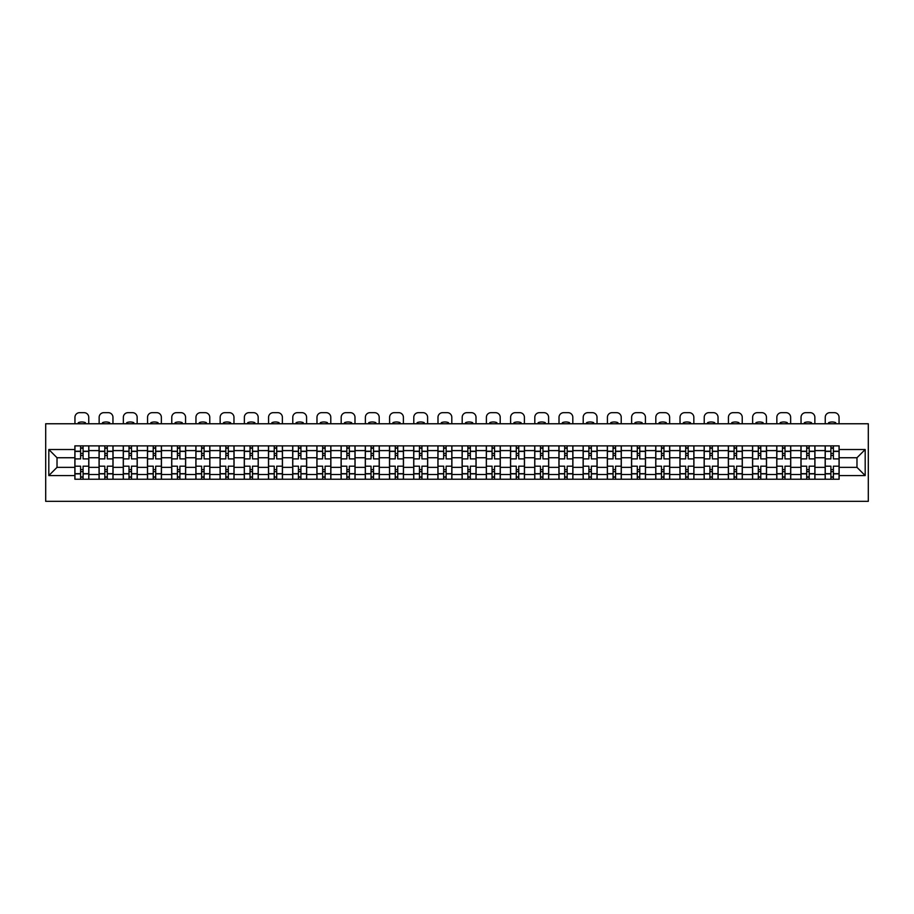 <?xml version="1.0" encoding="UTF-8"?>
<svg xmlns="http://www.w3.org/2000/svg" width="914" height="914" viewBox="0 0 914 914"><rect width="100%" height="100%" fill="white"/><g stroke="black" fill="none" stroke-linecap="round" stroke-linejoin="round"><path stroke-width="1.37" d="M45.7 501.329L868.3 501.329L868.3 423.765L45.7 423.765L45.7 501.329M99.066 479.222L99.066 450.602L88.829 450.602L88.829 479.222M88.829 450.602L88.829 445.872M99.066 450.602L99.066 445.872M113.039 445.872L113.039 479.222M123.276 479.222L123.276 445.872M137.237 445.872L137.237 479.222M147.474 479.222L147.474 445.872M161.447 445.872L161.447 479.222M171.683 479.222L171.683 445.872M185.645 445.872L185.645 479.222M195.882 479.222L195.882 445.872M209.843 445.872L209.843 479.222M220.091 479.222L220.091 445.872M234.053 445.872L234.053 479.222M244.289 479.222L244.289 445.872M258.251 445.872L258.251 479.222M268.499 479.222L268.499 445.872M282.46 445.872L282.46 479.222M292.697 479.222L292.697 445.872M306.658 445.872L306.658 479.222M316.895 479.222L316.895 445.872M330.868 445.872L330.868 479.222M341.105 479.222L341.105 445.872M355.066 445.872L355.066 479.222M365.303 479.222L365.303 445.872M379.276 445.872L379.276 479.222M389.513 479.222L389.513 445.872M403.474 445.872L403.474 479.222M413.711 479.222L413.711 445.872M427.672 445.872L427.672 479.222M437.92 479.222L437.92 445.872M451.882 445.872L451.882 479.222M462.118 479.222L462.118 445.872M476.08 445.872L476.08 479.222M486.328 479.222L486.328 445.872M500.289 445.872L500.289 479.222M510.526 479.222L510.526 445.872M524.487 445.872L524.487 479.222M534.724 479.222L534.724 445.872M548.697 445.872L548.697 479.222M558.934 479.222L558.934 445.872M572.895 445.872L572.895 479.222M583.132 479.222L583.132 445.872M597.105 445.872L597.105 479.222M607.342 479.222L607.342 445.872M621.303 445.872L621.303 479.222M631.54 479.222L631.54 445.872M645.501 445.872L645.501 479.222M655.749 479.222L655.749 445.872M669.711 445.872L669.711 479.222M679.947 479.222L679.947 445.872M693.909 445.872L693.909 479.222M704.157 479.222L704.157 445.872M718.118 445.872L718.118 479.222M728.355 479.222L728.355 445.872M742.317 445.872L742.317 479.222M752.553 479.222L752.553 445.872M766.526 445.872L766.526 479.222M776.763 479.222L776.763 445.872M790.724 445.872L790.724 479.222M800.961 479.222L800.961 445.872M814.934 445.872L814.934 479.222M825.171 479.222L825.171 445.872M825.171 467.351L814.934 467.351M800.961 467.351L790.724 467.351M776.763 467.351L766.526 467.351M752.553 467.351L742.317 467.351M728.355 467.351L718.118 467.351M704.157 467.351L693.909 467.351M679.947 467.351L669.711 467.351M655.749 467.351L645.501 467.351M631.54 467.351L621.303 467.351M607.342 467.351L597.105 467.351M583.132 467.351L572.895 467.351M558.934 467.351L548.697 467.351M534.724 467.351L524.487 467.351M510.526 467.351L500.289 467.351M486.328 467.351L476.08 467.351M462.118 467.351L451.882 467.351M437.92 467.351L427.672 467.351M413.711 467.351L403.474 467.351M389.513 467.351L379.276 467.351M365.303 467.351L355.066 467.351M341.105 467.351L330.868 467.351M316.895 467.351L306.658 467.351M292.697 467.351L282.46 467.351M268.499 467.351L258.251 467.351M244.289 467.351L234.053 467.351M220.091 467.351L209.843 467.351M195.882 467.351L185.645 467.351M171.683 467.351L161.447 467.351M147.474 467.351L137.237 467.351M123.276 467.351L113.039 467.351M99.066 467.351L88.829 467.351M825.171 457.743L814.934 457.743M800.961 457.743L790.724 457.743M776.763 457.743L766.526 457.743M752.553 457.743L742.317 457.743M728.355 457.743L718.118 457.743M704.157 457.743L693.909 457.743M679.947 457.743L669.711 457.743M655.749 457.743L645.501 457.743M631.54 457.743L621.303 457.743M607.342 457.743L597.105 457.743M583.132 457.743L572.895 457.743M558.934 457.743L548.697 457.743M534.724 457.743L524.487 457.743M510.526 457.743L500.289 457.743M486.328 457.743L476.08 457.743M462.118 457.743L451.882 457.743M437.92 457.743L427.672 457.743M413.711 457.743L403.474 457.743M389.513 457.743L379.276 457.743M365.303 457.743L355.066 457.743M341.105 457.743L330.868 457.743M316.895 457.743L306.658 457.743M292.697 457.743L282.46 457.743M268.499 457.743L258.251 457.743M244.289 457.743L234.053 457.743M220.091 457.743L209.843 457.743M195.882 457.743L185.645 457.743M171.683 457.743L161.447 457.743M147.474 457.743L137.237 457.743M123.276 457.743L113.039 457.743M99.066 457.743L88.829 457.743M57.022 467.351L74.868 467.351L74.868 457.743L57.022 457.743L57.022 467.351L48.808 475.577L48.808 449.517L74.868 449.517L74.868 457.743M839.132 457.743L839.132 467.351L856.978 467.351L856.978 457.743L839.132 457.743L839.132 445.872L74.868 445.872L74.868 449.517M839.132 449.517L865.192 449.517L865.192 475.577L839.132 475.577L839.132 467.351M74.868 467.351L74.868 479.222L839.132 479.222L839.132 475.577M74.868 475.577L48.808 475.577M83.094 476.902L80.603 476.902M80.603 448.191L83.094 448.191M107.292 476.902L104.813 476.902M104.813 448.191L107.292 448.191M131.502 476.902L129.011 476.902M129.011 448.191L131.502 448.191M155.7 476.902L153.221 476.902M153.221 448.191L155.7 448.191M179.909 476.902L177.419 476.902M177.419 448.191L179.909 448.191M204.108 476.902L201.628 476.902M201.628 448.191L204.108 448.191M228.306 476.902L225.827 476.902M225.827 448.191L228.306 448.191M252.515 476.902L250.036 476.902M250.036 448.191L252.515 448.191M276.714 476.902L274.234 476.902M274.234 448.191L276.714 448.191M300.923 476.902L298.432 476.902M298.432 448.191L300.923 448.191M325.121 476.902L322.642 476.902M322.642 448.191L325.121 448.191M349.331 476.902L346.84 476.902M346.84 448.191L349.331 448.191M373.529 476.902L371.05 476.902M371.05 448.191L373.529 448.191M397.739 476.902L395.248 476.902M395.248 448.191L397.739 448.191M421.937 476.902L419.457 476.902M419.457 448.191L421.937 448.191M446.135 476.902L443.656 476.902M443.656 448.191L446.135 448.191M470.344 476.902L467.865 476.902M467.865 448.191L470.344 448.191M494.543 476.902L492.063 476.902M492.063 448.191L494.543 448.191M518.752 476.902L516.261 476.902M516.261 448.191L518.752 448.191M542.95 476.902L540.471 476.902M540.471 448.191L542.95 448.191M567.16 476.902L564.669 476.902M564.669 448.191L567.16 448.191M591.358 476.902L588.879 476.902M588.879 448.191L591.358 448.191M615.568 476.902L613.077 476.902M613.077 448.191L615.568 448.191M639.766 476.902L637.286 476.902M637.286 448.191L639.766 448.191M663.964 476.902L661.485 476.902M661.485 448.191L663.964 448.191M688.173 476.902L685.694 476.902M685.694 448.191L688.173 448.191M712.372 476.902L709.892 476.902M709.892 448.191L712.372 448.191M736.581 476.902L734.091 476.902M734.091 448.191L736.581 448.191M760.779 476.902L758.3 476.902M758.3 448.191L760.779 448.191M784.989 476.902L782.498 476.902M782.498 448.191L784.989 448.191M809.187 476.902L806.708 476.902M806.708 448.191L809.187 448.191M833.397 476.902L830.906 476.902M830.906 448.191L833.397 448.191M48.808 449.517L57.022 457.743M856.978 467.351L865.192 475.577M856.978 457.743L865.192 449.517M88.749 479.222L88.749 458.897L83.094 458.897L83.094 445.872M80.603 445.872L80.603 458.897L74.948 458.897L74.948 445.872M88.749 458.897L88.749 445.872M74.948 479.222L74.948 466.197L80.603 466.197L80.603 479.222M83.094 479.222L83.094 466.197L88.749 466.197M80.603 455.492L83.094 455.492M74.948 466.197L74.948 458.897M83.094 469.602L80.603 469.602M83.094 477.211L80.603 477.211M80.603 471.624L83.094 471.624M83.094 453.47L80.603 453.47M80.603 447.883L83.094 447.883M88.749 423.765L88.749 417.321A4.65 4.65 0 0 0 84.099 412.671L79.598 412.671A4.65 4.65 0 0 0 74.948 417.321L74.948 423.765M78.284 423.765L78.284 422.656A9.62 9.62 0 0 1 85.413 422.656L85.413 423.765M112.959 479.222L112.959 458.897L107.292 458.897L107.292 445.872M104.813 445.872L104.813 458.897L99.146 458.897L99.146 445.872M112.959 458.897L112.959 445.872M99.146 479.222L99.146 466.197L104.813 466.197L104.813 479.222M107.292 479.222L107.292 466.197L112.959 466.197M104.813 455.492L107.292 455.492M99.146 466.197L99.146 458.897M107.292 469.602L104.813 469.602M107.292 477.211L104.813 477.211M104.813 471.624L107.292 471.624M107.292 453.47L104.813 453.47M104.813 447.883L107.292 447.883M112.959 423.765L112.959 417.321A4.65 4.65 0 0 0 108.298 412.671L103.808 412.671A4.65 4.65 0 0 0 99.146 417.321L99.146 423.765M102.482 423.765L102.482 422.656A9.62 9.62 0 0 1 109.623 422.656L109.623 423.765M137.157 479.222L137.157 458.897L131.502 458.897L131.502 445.872M129.011 445.872L129.011 458.897L123.356 458.897L123.356 445.872M137.157 458.897L137.157 445.872M123.356 479.222L123.356 466.197L129.011 466.197L129.011 479.222M131.502 479.222L131.502 466.197L137.157 466.197M129.011 455.492L131.502 455.492M123.356 466.197L123.356 458.897M131.502 469.602L129.011 469.602M131.502 477.211L129.011 477.211M129.011 471.624L131.502 471.624M131.502 453.47L129.011 453.47M129.011 447.883L131.502 447.883M137.157 423.765L137.157 417.321A4.65 4.65 0 0 0 132.507 412.671L128.006 412.671A4.65 4.65 0 0 0 123.356 417.321L123.356 423.765M126.692 423.765L126.692 422.656A9.62 9.62 0 0 1 133.821 422.656L133.821 423.765M161.367 479.222L161.367 458.897L155.7 458.897L155.7 445.872M153.221 445.872L153.221 458.897L147.554 458.897L147.554 445.872M161.367 458.897L161.367 445.872M147.554 479.222L147.554 466.197L153.221 466.197L153.221 479.222M155.7 479.222L155.7 466.197L161.367 466.197M153.221 455.492L155.7 455.492M147.554 466.197L147.554 458.897M155.7 469.602L153.221 469.602M155.7 477.211L153.221 477.211M153.221 471.624L155.7 471.624M155.7 453.47L153.221 453.47M153.221 447.883L155.7 447.883M161.367 423.765L161.367 417.321A4.65 4.65 0 0 0 156.705 412.671L152.215 412.671A4.65 4.65 0 0 0 147.554 417.321L147.554 423.765M150.89 423.765L150.89 422.656A9.62 9.62 0 0 1 158.031 422.656L158.031 423.765M185.565 479.222L185.565 458.897L179.909 458.897L179.909 445.872M177.419 445.872L177.419 458.897L171.763 458.897L171.763 445.872M185.565 458.897L185.565 445.872M171.763 479.222L171.763 466.197L177.419 466.197L177.419 479.222M179.909 479.222L179.909 466.197L185.565 466.197M177.419 455.492L179.909 455.492M171.763 466.197L171.763 458.897M179.909 469.602L177.419 469.602M179.909 477.211L177.419 477.211M177.419 471.624L179.909 471.624M179.909 453.47L177.419 453.47M177.419 447.883L179.909 447.883M185.565 423.765L185.565 417.321A4.65 4.65 0 0 0 180.915 412.671L176.413 412.671A4.65 4.65 0 0 0 171.763 417.321L171.763 423.765M175.1 423.765L175.1 422.656A9.62 9.62 0 0 1 182.229 422.656L182.229 423.765M209.774 479.222L209.774 458.897L204.108 458.897L204.108 445.872M201.628 445.872L201.628 458.897L195.962 458.897L195.962 445.872M209.774 458.897L209.774 445.872M195.962 479.222L195.962 466.197L201.628 466.197L201.628 479.222M204.108 479.222L204.108 466.197L209.774 466.197M201.628 455.492L204.108 455.492M195.962 466.197L195.962 458.897M204.108 469.602L201.628 469.602M204.108 477.211L201.628 477.211M201.628 471.624L204.108 471.624M204.108 453.47L201.628 453.47M201.628 447.883L204.108 447.883M209.774 423.765L209.774 417.321A4.65 4.65 0 0 0 205.113 412.671L200.612 412.671A4.65 4.65 0 0 0 195.962 417.321L195.962 423.765M199.298 423.765L199.298 422.656A9.62 9.62 0 0 1 206.438 422.656L206.438 423.765M233.973 479.222L233.973 458.897L228.306 458.897L228.306 445.872M225.827 445.872L225.827 458.897L220.16 458.897L220.16 445.872M233.973 458.897L233.973 445.872M220.16 479.222L220.16 466.197L225.827 466.197L225.827 479.222M228.306 479.222L228.306 466.197L233.973 466.197M225.827 455.492L228.306 455.492M220.16 466.197L220.16 458.897M228.306 469.602L225.827 469.602M228.306 477.211L225.827 477.211M225.827 471.624L228.306 471.624M228.306 453.47L225.827 453.47M225.827 447.883L228.306 447.883M233.973 423.765L233.973 417.321A4.65 4.65 0 0 0 229.323 412.671L224.821 412.671A4.65 4.65 0 0 0 220.16 417.321L220.16 423.765M223.496 423.765L223.496 422.656A9.62 9.62 0 0 1 230.636 422.656L230.636 423.765M258.182 479.222L258.182 458.897L252.515 458.897L252.515 445.872M250.036 445.872L250.036 458.897L244.369 458.897L244.369 445.872M258.182 458.897L258.182 445.872M244.369 479.222L244.369 466.197L250.036 466.197L250.036 479.222M252.515 479.222L252.515 466.197L258.182 466.197M250.036 455.492L252.515 455.492M244.369 466.197L244.369 458.897M252.515 469.602L250.036 469.602M252.515 477.211L250.036 477.211M250.036 471.624L252.515 471.624M252.515 453.47L250.036 453.47M250.036 447.883L252.515 447.883M258.182 423.765L258.182 417.321A4.65 4.65 0 0 0 253.521 412.671L249.019 412.671A4.65 4.65 0 0 0 244.369 417.321L244.369 423.765M247.705 423.765L247.705 422.656A9.62 9.62 0 0 1 254.846 422.656L254.846 423.765M282.38 479.222L282.38 458.897L276.714 458.897L276.714 445.872M274.234 445.872L274.234 458.897L268.567 458.897L268.567 445.872M282.38 458.897L282.38 445.872M268.567 479.222L268.567 466.197L274.234 466.197L274.234 479.222M276.714 479.222L276.714 466.197L282.38 466.197M274.234 455.492L276.714 455.492M268.567 466.197L268.567 458.897M276.714 469.602L274.234 469.602M276.714 477.211L274.234 477.211M274.234 471.624L276.714 471.624M276.714 453.47L274.234 453.47M274.234 447.883L276.714 447.883M282.38 423.765L282.38 417.321A4.65 4.65 0 0 0 277.73 412.671L273.229 412.671A4.65 4.65 0 0 0 268.567 417.321L268.567 423.765M271.904 423.765L271.904 422.656A9.62 9.62 0 0 1 279.044 422.656L279.044 423.765M306.578 479.222L306.578 458.897L300.923 458.897L300.923 445.872M298.432 445.872L298.432 458.897L292.777 458.897L292.777 445.872M306.578 458.897L306.578 445.872M292.777 479.222L292.777 466.197L298.432 466.197L298.432 479.222M300.923 479.222L300.923 466.197L306.578 466.197M298.432 455.492L300.923 455.492M292.777 466.197L292.777 458.897M300.923 469.602L298.432 469.602M300.923 477.211L298.432 477.211M298.432 471.624L300.923 471.624M300.923 453.47L298.432 453.47M298.432 447.883L300.923 447.883M306.578 423.765L306.578 417.321A4.65 4.65 0 0 0 301.928 412.671L297.427 412.671A4.65 4.65 0 0 0 292.777 417.321L292.777 423.765M296.113 423.765L296.113 422.656A9.62 9.62 0 0 1 303.242 422.656L303.242 423.765M330.788 479.222L330.788 458.897L325.121 458.897L325.121 445.872M322.642 445.872L322.642 458.897L316.975 458.897L316.975 445.872M330.788 458.897L330.788 445.872M316.975 479.222L316.975 466.197L322.642 466.197L322.642 479.222M325.121 479.222L325.121 466.197L330.788 466.197M322.642 455.492L325.121 455.492M316.975 466.197L316.975 458.897M325.121 469.602L322.642 469.602M325.121 477.211L322.642 477.211M322.642 471.624L325.121 471.624M325.121 453.47L322.642 453.47M322.642 447.883L325.121 447.883M330.788 423.765L330.788 417.321A4.65 4.65 0 0 0 326.127 412.671L321.637 412.671A4.65 4.65 0 0 0 316.975 417.321L316.975 423.765M320.311 423.765L320.311 422.656A9.62 9.62 0 0 1 327.452 422.656L327.452 423.765M354.986 479.222L354.986 458.897L349.331 458.897L349.331 445.872M346.84 445.872L346.84 458.897L341.185 458.897L341.185 445.872M354.986 458.897L354.986 445.872M341.185 479.222L341.185 466.197L346.84 466.197L346.84 479.222M349.331 479.222L349.331 466.197L354.986 466.197M346.84 455.492L349.331 455.492M341.185 466.197L341.185 458.897M349.331 469.602L346.84 469.602M349.331 477.211L346.84 477.211M346.84 471.624L349.331 471.624M349.331 453.47L346.84 453.47M346.84 447.883L349.331 447.883M354.986 423.765L354.986 417.321A4.65 4.65 0 0 0 350.336 412.671L345.835 412.671A4.65 4.65 0 0 0 341.185 417.321L341.185 423.765M344.521 423.765L344.521 422.656A9.62 9.62 0 0 1 351.65 422.656L351.65 423.765M379.196 479.222L379.196 458.897L373.529 458.897L373.529 445.872M371.05 445.872L371.05 458.897L365.383 458.897L365.383 445.872M379.196 458.897L379.196 445.872M365.383 479.222L365.383 466.197L371.05 466.197L371.05 479.222M373.529 479.222L373.529 466.197L379.196 466.197M371.05 455.492L373.529 455.492M365.383 466.197L365.383 458.897M373.529 469.602L371.05 469.602M373.529 477.211L371.05 477.211M371.05 471.624L373.529 471.624M373.529 453.47L371.05 453.47M371.05 447.883L373.529 447.883M379.196 423.765L379.196 417.321A4.65 4.65 0 0 0 374.534 412.671L370.044 412.671A4.65 4.65 0 0 0 365.383 417.321L365.383 423.765M368.719 423.765L368.719 422.656A9.62 9.62 0 0 1 375.86 422.656L375.86 423.765M403.394 479.222L403.394 458.897L397.739 458.897L397.739 445.872M395.248 445.872L395.248 458.897L389.593 458.897L389.593 445.872M403.394 458.897L403.394 445.872M389.593 479.222L389.593 466.197L395.248 466.197L395.248 479.222M397.739 479.222L397.739 466.197L403.394 466.197M395.248 455.492L397.739 455.492M389.593 466.197L389.593 458.897M397.739 469.602L395.248 469.602M397.739 477.211L395.248 477.211M395.248 471.624L397.739 471.624M397.739 453.47L395.248 453.47M395.248 447.883L397.739 447.883M403.394 423.765L403.394 417.321A4.65 4.65 0 0 0 398.744 412.671L394.242 412.671A4.65 4.65 0 0 0 389.593 417.321L389.593 423.765M392.929 423.765L392.929 422.656A9.62 9.62 0 0 1 400.058 422.656L400.058 423.765M427.603 479.222L427.603 458.897L421.937 458.897L421.937 445.872M419.457 445.872L419.457 458.897L413.791 458.897L413.791 445.872M427.603 458.897L427.603 445.872M413.791 479.222L413.791 466.197L419.457 466.197L419.457 479.222M421.937 479.222L421.937 466.197L427.603 466.197M419.457 455.492L421.937 455.492M413.791 466.197L413.791 458.897M421.937 469.602L419.457 469.602M421.937 477.211L419.457 477.211M419.457 471.624L421.937 471.624M421.937 453.47L419.457 453.47M419.457 447.883L421.937 447.883M427.603 423.765L427.603 417.321A4.65 4.65 0 0 0 422.942 412.671L418.441 412.671A4.65 4.65 0 0 0 413.791 417.321L413.791 423.765M417.127 423.765L417.127 422.656A9.62 9.62 0 0 1 424.267 422.656L424.267 423.765M451.802 479.222L451.802 458.897L446.135 458.897L446.135 445.872M443.656 445.872L443.656 458.897L437.989 458.897L437.989 445.872M451.802 458.897L451.802 445.872M437.989 479.222L437.989 466.197L443.656 466.197L443.656 479.222M446.135 479.222L446.135 466.197L451.802 466.197M443.656 455.492L446.135 455.492M437.989 466.197L437.989 458.897M446.135 469.602L443.656 469.602M446.135 477.211L443.656 477.211M443.656 471.624L446.135 471.624M446.135 453.47L443.656 453.47M443.656 447.883L446.135 447.883M451.802 423.765L451.802 417.321A4.65 4.65 0 0 0 447.152 412.671L442.65 412.671A4.65 4.65 0 0 0 437.989 417.321L437.989 423.765M441.325 423.765L441.325 422.656A9.62 9.62 0 0 1 448.466 422.656L448.466 423.765M476.011 479.222L476.011 458.897L470.344 458.897L470.344 445.872M467.865 445.872L467.865 458.897L462.198 458.897L462.198 445.872M476.011 458.897L476.011 445.872M462.198 479.222L462.198 466.197L467.865 466.197L467.865 479.222M470.344 479.222L470.344 466.197L476.011 466.197M467.865 455.492L470.344 455.492M462.198 466.197L462.198 458.897M470.344 469.602L467.865 469.602M470.344 477.211L467.865 477.211M467.865 471.624L470.344 471.624M470.344 453.47L467.865 453.47M467.865 447.883L470.344 447.883M476.011 423.765L476.011 417.321A4.65 4.65 0 0 0 471.35 412.671L466.848 412.671A4.65 4.65 0 0 0 462.198 417.321L462.198 423.765M465.534 423.765L465.534 422.656A9.62 9.62 0 0 1 472.675 422.656L472.675 423.765M500.209 479.222L500.209 458.897L494.543 458.897L494.543 445.872M492.063 445.872L492.063 458.897L486.397 458.897L486.397 445.872M500.209 458.897L500.209 445.872M486.397 479.222L486.397 466.197L492.063 466.197L492.063 479.222M494.543 479.222L494.543 466.197L500.209 466.197M492.063 455.492L494.543 455.492M486.397 466.197L486.397 458.897M494.543 469.602L492.063 469.602M494.543 477.211L492.063 477.211M492.063 471.624L494.543 471.624M494.543 453.47L492.063 453.47M492.063 447.883L494.543 447.883M500.209 423.765L500.209 417.321A4.65 4.65 0 0 0 495.559 412.671L491.058 412.671A4.65 4.65 0 0 0 486.397 417.321L486.397 423.765M489.733 423.765L489.733 422.656A9.62 9.62 0 0 1 496.873 422.656L496.873 423.765M524.408 479.222L524.408 458.897L518.752 458.897L518.752 445.872M516.261 445.872L516.261 458.897L510.606 458.897L510.606 445.872M524.408 458.897L524.408 445.872M510.606 479.222L510.606 466.197L516.261 466.197L516.261 479.222M518.752 479.222L518.752 466.197L524.408 466.197M516.261 455.492L518.752 455.492M510.606 466.197L510.606 458.897M518.752 469.602L516.261 469.602M518.752 477.211L516.261 477.211M516.261 471.624L518.752 471.624M518.752 453.47L516.261 453.47M516.261 447.883L518.752 447.883M524.408 423.765L524.408 417.321A4.65 4.65 0 0 0 519.758 412.671L515.256 412.671A4.65 4.65 0 0 0 510.606 417.321L510.606 423.765M513.942 423.765L513.942 422.656A9.62 9.62 0 0 1 521.071 422.656L521.071 423.765M548.617 479.222L548.617 458.897L542.95 458.897L542.95 445.872M540.471 445.872L540.471 458.897L534.804 458.897L534.804 445.872M548.617 458.897L548.617 445.872M534.804 479.222L534.804 466.197L540.471 466.197L540.471 479.222M542.95 479.222L542.95 466.197L548.617 466.197M540.471 455.492L542.95 455.492M534.804 466.197L534.804 458.897M542.95 469.602L540.471 469.602M542.95 477.211L540.471 477.211M540.471 471.624L542.95 471.624M542.95 453.47L540.471 453.47M540.471 447.883L542.95 447.883M548.617 423.765L548.617 417.321A4.65 4.65 0 0 0 543.956 412.671L539.466 412.671A4.65 4.65 0 0 0 534.804 417.321L534.804 423.765M538.14 423.765L538.14 422.656A9.62 9.62 0 0 1 545.281 422.656L545.281 423.765M572.815 479.222L572.815 458.897L567.16 458.897L567.16 445.872M564.669 445.872L564.669 458.897L559.014 458.897L559.014 445.872M572.815 458.897L572.815 445.872M559.014 479.222L559.014 466.197L564.669 466.197L564.669 479.222M567.16 479.222L567.16 466.197L572.815 466.197M564.669 455.492L567.16 455.492M559.014 466.197L559.014 458.897M567.16 469.602L564.669 469.602M567.16 477.211L564.669 477.211M564.669 471.624L567.16 471.624M567.16 453.47L564.669 453.47M564.669 447.883L567.16 447.883M572.815 423.765L572.815 417.321A4.65 4.65 0 0 0 568.165 412.671L563.664 412.671A4.65 4.65 0 0 0 559.014 417.321L559.014 423.765M562.35 423.765L562.35 422.656A9.62 9.62 0 0 1 569.479 422.656L569.479 423.765M597.025 479.222L597.025 458.897L591.358 458.897L591.358 445.872M588.879 445.872L588.879 458.897L583.212 458.897L583.212 445.872M597.025 458.897L597.025 445.872M583.212 479.222L583.212 466.197L588.879 466.197L588.879 479.222M591.358 479.222L591.358 466.197L597.025 466.197M588.879 455.492L591.358 455.492M583.212 466.197L583.212 458.897M591.358 469.602L588.879 469.602M591.358 477.211L588.879 477.211M588.879 471.624L591.358 471.624M591.358 453.47L588.879 453.47M588.879 447.883L591.358 447.883M597.025 423.765L597.025 417.321A4.65 4.65 0 0 0 592.363 412.671L587.873 412.671A4.65 4.65 0 0 0 583.212 417.321L583.212 423.765M586.548 423.765L586.548 422.656A9.62 9.62 0 0 1 593.689 422.656L593.689 423.765M621.223 479.222L621.223 458.897L615.568 458.897L615.568 445.872M613.077 445.872L613.077 458.897L607.422 458.897L607.422 445.872M621.223 458.897L621.223 445.872M607.422 479.222L607.422 466.197L613.077 466.197L613.077 479.222M615.568 479.222L615.568 466.197L621.223 466.197M613.077 455.492L615.568 455.492M607.422 466.197L607.422 458.897M615.568 469.602L613.077 469.602M615.568 477.211L613.077 477.211M613.077 471.624L615.568 471.624M615.568 453.47L613.077 453.47M613.077 447.883L615.568 447.883M621.223 423.765L621.223 417.321A4.65 4.65 0 0 0 616.573 412.671L612.072 412.671A4.65 4.65 0 0 0 607.422 417.321L607.422 423.765M610.758 423.765L610.758 422.656A9.62 9.62 0 0 1 617.887 422.656L617.887 423.765M645.433 479.222L645.433 458.897L639.766 458.897L639.766 445.872M637.286 445.872L637.286 458.897L631.62 458.897L631.62 445.872M645.433 458.897L645.433 445.872M631.62 479.222L631.62 466.197L637.286 466.197L637.286 479.222M639.766 479.222L639.766 466.197L645.433 466.197M637.286 455.492L639.766 455.492M631.62 466.197L631.62 458.897M639.766 469.602L637.286 469.602M639.766 477.211L637.286 477.211M637.286 471.624L639.766 471.624M639.766 453.47L637.286 453.47M637.286 447.883L639.766 447.883M645.433 423.765L645.433 417.321A4.65 4.65 0 0 0 640.771 412.671L636.27 412.671A4.65 4.65 0 0 0 631.62 417.321L631.62 423.765M634.956 423.765L634.956 422.656A9.62 9.62 0 0 1 642.096 422.656L642.096 423.765M669.631 479.222L669.631 458.897L663.964 458.897L663.964 445.872M661.485 445.872L661.485 458.897L655.818 458.897L655.818 445.872M669.631 458.897L669.631 445.872M655.818 479.222L655.818 466.197L661.485 466.197L661.485 479.222M663.964 479.222L663.964 466.197L669.631 466.197M661.485 455.492L663.964 455.492M655.818 466.197L655.818 458.897M663.964 469.602L661.485 469.602M663.964 477.211L661.485 477.211M661.485 471.624L663.964 471.624M663.964 453.47L661.485 453.47M661.485 447.883L663.964 447.883M669.631 423.765L669.631 417.321A4.65 4.65 0 0 0 664.981 412.671L660.479 412.671A4.65 4.65 0 0 0 655.818 417.321L655.818 423.765M659.154 423.765L659.154 422.656A9.62 9.62 0 0 1 666.295 422.656L666.295 423.765M693.84 479.222L693.84 458.897L688.173 458.897L688.173 445.872M685.694 445.872L685.694 458.897L680.027 458.897L680.027 445.872M693.84 458.897L693.84 445.872M680.027 479.222L680.027 466.197L685.694 466.197L685.694 479.222M688.173 479.222L688.173 466.197L693.84 466.197M685.694 455.492L688.173 455.492M680.027 466.197L680.027 458.897M688.173 469.602L685.694 469.602M688.173 477.211L685.694 477.211M685.694 471.624L688.173 471.624M688.173 453.47L685.694 453.47M685.694 447.883L688.173 447.883M693.84 423.765L693.84 417.321A4.65 4.65 0 0 0 689.179 412.671L684.677 412.671A4.65 4.65 0 0 0 680.027 417.321L680.027 423.765M683.364 423.765L683.364 422.656A9.62 9.62 0 0 1 690.504 422.656L690.504 423.765M718.038 479.222L718.038 458.897L712.372 458.897L712.372 445.872M709.892 445.872L709.892 458.897L704.226 458.897L704.226 445.872M718.038 458.897L718.038 445.872M704.226 479.222L704.226 466.197L709.892 466.197L709.892 479.222M712.372 479.222L712.372 466.197L718.038 466.197M709.892 455.492L712.372 455.492M704.226 466.197L704.226 458.897M712.372 469.602L709.892 469.602M712.372 477.211L709.892 477.211M709.892 471.624L712.372 471.624M712.372 453.47L709.892 453.47M709.892 447.883L712.372 447.883M718.038 423.765L718.038 417.321A4.65 4.65 0 0 0 713.388 412.671L708.887 412.671A4.65 4.65 0 0 0 704.226 417.321L704.226 423.765M707.562 423.765L707.562 422.656A9.62 9.62 0 0 1 714.702 422.656L714.702 423.765M742.237 479.222L742.237 458.897L736.581 458.897L736.581 445.872M734.091 445.872L734.091 458.897L728.435 458.897L728.435 445.872M742.237 458.897L742.237 445.872M728.435 479.222L728.435 466.197L734.091 466.197L734.091 479.222M736.581 479.222L736.581 466.197L742.237 466.197M734.091 455.492L736.581 455.492M728.435 466.197L728.435 458.897M736.581 469.602L734.091 469.602M736.581 477.211L734.091 477.211M734.091 471.624L736.581 471.624M736.581 453.47L734.091 453.47M734.091 447.883L736.581 447.883M742.237 423.765L742.237 417.321A4.65 4.65 0 0 0 737.587 412.671L733.085 412.671A4.65 4.65 0 0 0 728.435 417.321L728.435 423.765M731.771 423.765L731.771 422.656A9.62 9.62 0 0 1 738.9 422.656L738.9 423.765M766.446 479.222L766.446 458.897L760.779 458.897L760.779 445.872M758.3 445.872L758.3 458.897L752.633 458.897L752.633 445.872M766.446 458.897L766.446 445.872M752.633 479.222L752.633 466.197L758.3 466.197L758.3 479.222M760.779 479.222L760.779 466.197L766.446 466.197M758.3 455.492L760.779 455.492M752.633 466.197L752.633 458.897M760.779 469.602L758.3 469.602M760.779 477.211L758.3 477.211M758.3 471.624L760.779 471.624M760.779 453.47L758.3 453.47M758.3 447.883L760.779 447.883M766.446 423.765L766.446 417.321A4.65 4.65 0 0 0 761.785 412.671L757.295 412.671A4.65 4.65 0 0 0 752.633 417.321L752.633 423.765M755.969 423.765L755.969 422.656A9.62 9.62 0 0 1 763.11 422.656L763.11 423.765M790.644 479.222L790.644 458.897L784.989 458.897L784.989 445.872M782.498 445.872L782.498 458.897L776.843 458.897L776.843 445.872M790.644 458.897L790.644 445.872M776.843 479.222L776.843 466.197L782.498 466.197L782.498 479.222M784.989 479.222L784.989 466.197L790.644 466.197M782.498 455.492L784.989 455.492M776.843 466.197L776.843 458.897M784.989 469.602L782.498 469.602M784.989 477.211L782.498 477.211M782.498 471.624L784.989 471.624M784.989 453.47L782.498 453.47M782.498 447.883L784.989 447.883M790.644 423.765L790.644 417.321A4.65 4.65 0 0 0 785.994 412.671L781.493 412.671A4.65 4.65 0 0 0 776.843 417.321L776.843 423.765M780.179 423.765L780.179 422.656A9.62 9.62 0 0 1 787.308 422.656L787.308 423.765M814.854 479.222L814.854 458.897L809.187 458.897L809.187 445.872M806.708 445.872L806.708 458.897L801.041 458.897L801.041 445.872M814.854 458.897L814.854 445.872M801.041 479.222L801.041 466.197L806.708 466.197L806.708 479.222M809.187 479.222L809.187 466.197L814.854 466.197M806.708 455.492L809.187 455.492M801.041 466.197L801.041 458.897M809.187 469.602L806.708 469.602M809.187 477.211L806.708 477.211M806.708 471.624L809.187 471.624M809.187 453.47L806.708 453.47M806.708 447.883L809.187 447.883M814.854 423.765L814.854 417.321A4.65 4.65 0 0 0 810.192 412.671L805.702 412.671A4.65 4.65 0 0 0 801.041 417.321L801.041 423.765M804.377 423.765L804.377 422.656A9.62 9.62 0 0 1 811.518 422.656L811.518 423.765M839.052 479.222L839.052 458.897L833.397 458.897L833.397 445.872M830.906 445.872L830.906 458.897L825.251 458.897L825.251 445.872M839.052 458.897L839.052 445.872M825.251 479.222L825.251 466.197L830.906 466.197L830.906 479.222M833.397 479.222L833.397 466.197L839.052 466.197M830.906 455.492L833.397 455.492M825.251 466.197L825.251 458.897M833.397 469.602L830.906 469.602M833.397 477.211L830.906 477.211M830.906 471.624L833.397 471.624M833.397 453.47L830.906 453.47M830.906 447.883L833.397 447.883M839.052 423.765L839.052 417.321A4.65 4.65 0 0 0 834.402 412.671L829.901 412.671A4.65 4.65 0 0 0 825.251 417.321L825.251 423.765M828.587 423.765L828.587 422.656A9.62 9.62 0 0 1 835.716 422.656L835.716 423.765M800.961 450.602L790.724 450.602M776.763 450.602L766.526 450.602M752.553 450.602L742.317 450.602M728.355 450.602L718.118 450.602M704.157 450.602L693.909 450.602M679.947 450.602L669.711 450.602M655.749 450.602L645.501 450.602M631.54 450.602L621.303 450.602M607.342 450.602L597.105 450.602M583.132 450.602L572.895 450.602M558.934 450.602L548.697 450.602M534.724 450.602L524.487 450.602M510.526 450.602L500.289 450.602M486.328 450.602L476.08 450.602M462.118 450.602L451.882 450.602M437.92 450.602L427.672 450.602M413.711 450.602L403.474 450.602M389.513 450.602L379.276 450.602M365.303 450.602L355.066 450.602M341.105 450.602L330.868 450.602M316.895 450.602L306.658 450.602M292.697 450.602L282.46 450.602M268.499 450.602L258.251 450.602M244.289 450.602L234.053 450.602M220.091 450.602L209.843 450.602M195.882 450.602L185.645 450.602M171.683 450.602L161.447 450.602M147.474 450.602L137.237 450.602M123.276 450.602L113.039 450.602M825.171 450.602L814.934 450.602M800.961 474.492L790.724 474.492M776.763 474.492L766.526 474.492M752.553 474.492L742.317 474.492M728.355 474.492L718.118 474.492M704.157 474.492L693.909 474.492M679.947 474.492L669.711 474.492M655.749 474.492L645.501 474.492M631.54 474.492L621.303 474.492M607.342 474.492L597.105 474.492M583.132 474.492L572.895 474.492M558.934 474.492L548.697 474.492M534.724 474.492L524.487 474.492M510.526 474.492L500.289 474.492M486.328 474.492L476.08 474.492M462.118 474.492L451.882 474.492M437.92 474.492L427.672 474.492M413.711 474.492L403.474 474.492M389.513 474.492L379.276 474.492M365.303 474.492L355.066 474.492M341.105 474.492L330.868 474.492M316.895 474.492L306.658 474.492M292.697 474.492L282.46 474.492M268.499 474.492L258.251 474.492M244.289 474.492L234.053 474.492M220.091 474.492L209.843 474.492M195.882 474.492L185.645 474.492M171.683 474.492L161.447 474.492M147.474 474.492L137.237 474.492M123.276 474.492L113.039 474.492M99.066 474.492L88.829 474.492M825.171 474.492L814.934 474.492M88.749 451.219L83.094 451.219M80.603 451.219L74.948 451.219M80.603 451.425L74.948 451.425M80.603 473.669L74.948 473.669M80.603 473.875L74.948 473.875M88.749 473.875L83.094 473.875M88.749 451.425L83.094 451.425M88.749 473.669L83.094 473.669M112.959 451.219L107.292 451.219M104.813 451.219L99.146 451.219M104.813 451.425L99.146 451.425M104.813 473.669L99.146 473.669M104.813 473.875L99.146 473.875M112.959 473.875L107.292 473.875M112.959 451.425L107.292 451.425M112.959 473.669L107.292 473.669M137.157 451.219L131.502 451.219M129.011 451.219L123.356 451.219M129.011 451.425L123.356 451.425M129.011 473.669L123.356 473.669M129.011 473.875L123.356 473.875M137.157 473.875L131.502 473.875M137.157 451.425L131.502 451.425M137.157 473.669L131.502 473.669M161.367 451.219L155.7 451.219M153.221 451.219L147.554 451.219M153.221 451.425L147.554 451.425M153.221 473.669L147.554 473.669M153.221 473.875L147.554 473.875M161.367 473.875L155.7 473.875M161.367 451.425L155.7 451.425M161.367 473.669L155.7 473.669M185.565 451.219L179.909 451.219M177.419 451.219L171.763 451.219M177.419 451.425L171.763 451.425M177.419 473.669L171.763 473.669M177.419 473.875L171.763 473.875M185.565 473.875L179.909 473.875M185.565 451.425L179.909 451.425M185.565 473.669L179.909 473.669M209.774 451.219L204.108 451.219M201.628 451.219L195.962 451.219M201.628 451.425L195.962 451.425M201.628 473.669L195.962 473.669M201.628 473.875L195.962 473.875M209.774 473.875L204.108 473.875M209.774 451.425L204.108 451.425M209.774 473.669L204.108 473.669M233.973 451.219L228.306 451.219M225.827 451.219L220.16 451.219M225.827 451.425L220.16 451.425M225.827 473.669L220.16 473.669M225.827 473.875L220.16 473.875M233.973 473.875L228.306 473.875M233.973 451.425L228.306 451.425M233.973 473.669L228.306 473.669M258.182 451.219L252.515 451.219M250.036 451.219L244.369 451.219M250.036 451.425L244.369 451.425M250.036 473.669L244.369 473.669M250.036 473.875L244.369 473.875M258.182 473.875L252.515 473.875M258.182 451.425L252.515 451.425M258.182 473.669L252.515 473.669M282.38 451.219L276.714 451.219M274.234 451.219L268.567 451.219M274.234 451.425L268.567 451.425M274.234 473.669L268.567 473.669M274.234 473.875L268.567 473.875M282.38 473.875L276.714 473.875M282.38 451.425L276.714 451.425M282.38 473.669L276.714 473.669M306.578 451.219L300.923 451.219M298.432 451.219L292.777 451.219M298.432 451.425L292.777 451.425M298.432 473.669L292.777 473.669M298.432 473.875L292.777 473.875M306.578 473.875L300.923 473.875M306.578 451.425L300.923 451.425M306.578 473.669L300.923 473.669M330.788 451.219L325.121 451.219M322.642 451.219L316.975 451.219M322.642 451.425L316.975 451.425M322.642 473.669L316.975 473.669M322.642 473.875L316.975 473.875M330.788 473.875L325.121 473.875M330.788 451.425L325.121 451.425M330.788 473.669L325.121 473.669M354.986 451.219L349.331 451.219M346.84 451.219L341.185 451.219M346.84 451.425L341.185 451.425M346.84 473.669L341.185 473.669M346.84 473.875L341.185 473.875M354.986 473.875L349.331 473.875M354.986 451.425L349.331 451.425M354.986 473.669L349.331 473.669M379.196 451.219L373.529 451.219M371.05 451.219L365.383 451.219M371.05 451.425L365.383 451.425M371.05 473.669L365.383 473.669M371.05 473.875L365.383 473.875M379.196 473.875L373.529 473.875M379.196 451.425L373.529 451.425M379.196 473.669L373.529 473.669M403.394 451.219L397.739 451.219M395.248 451.219L389.593 451.219M395.248 451.425L389.593 451.425M395.248 473.669L389.593 473.669M395.248 473.875L389.593 473.875M403.394 473.875L397.739 473.875M403.394 451.425L397.739 451.425M403.394 473.669L397.739 473.669M427.603 451.219L421.937 451.219M419.457 451.219L413.791 451.219M419.457 451.425L413.791 451.425M419.457 473.669L413.791 473.669M419.457 473.875L413.791 473.875M427.603 473.875L421.937 473.875M427.603 451.425L421.937 451.425M427.603 473.669L421.937 473.669M451.802 451.219L446.135 451.219M443.656 451.219L437.989 451.219M443.656 451.425L437.989 451.425M443.656 473.669L437.989 473.669M443.656 473.875L437.989 473.875M451.802 473.875L446.135 473.875M451.802 451.425L446.135 451.425M451.802 473.669L446.135 473.669M476.011 451.219L470.344 451.219M467.865 451.219L462.198 451.219M467.865 451.425L462.198 451.425M467.865 473.669L462.198 473.669M467.865 473.875L462.198 473.875M476.011 473.875L470.344 473.875M476.011 451.425L470.344 451.425M476.011 473.669L470.344 473.669M500.209 451.219L494.543 451.219M492.063 451.219L486.397 451.219M492.063 451.425L486.397 451.425M492.063 473.669L486.397 473.669M492.063 473.875L486.397 473.875M500.209 473.875L494.543 473.875M500.209 451.425L494.543 451.425M500.209 473.669L494.543 473.669M524.408 451.219L518.752 451.219M516.261 451.219L510.606 451.219M516.261 451.425L510.606 451.425M516.261 473.669L510.606 473.669M516.261 473.875L510.606 473.875M524.408 473.875L518.752 473.875M524.408 451.425L518.752 451.425M524.408 473.669L518.752 473.669M548.617 451.219L542.95 451.219M540.471 451.219L534.804 451.219M540.471 451.425L534.804 451.425M540.471 473.669L534.804 473.669M540.471 473.875L534.804 473.875M548.617 473.875L542.95 473.875M548.617 451.425L542.95 451.425M548.617 473.669L542.95 473.669M572.815 451.219L567.16 451.219M564.669 451.219L559.014 451.219M564.669 451.425L559.014 451.425M564.669 473.669L559.014 473.669M564.669 473.875L559.014 473.875M572.815 473.875L567.16 473.875M572.815 451.425L567.16 451.425M572.815 473.669L567.16 473.669M597.025 451.219L591.358 451.219M588.879 451.219L583.212 451.219M588.879 451.425L583.212 451.425M588.879 473.669L583.212 473.669M588.879 473.875L583.212 473.875M597.025 473.875L591.358 473.875M597.025 451.425L591.358 451.425M597.025 473.669L591.358 473.669M621.223 451.219L615.568 451.219M613.077 451.219L607.422 451.219M613.077 451.425L607.422 451.425M613.077 473.669L607.422 473.669M613.077 473.875L607.422 473.875M621.223 473.875L615.568 473.875M621.223 451.425L615.568 451.425M621.223 473.669L615.568 473.669M645.433 451.219L639.766 451.219M637.286 451.219L631.62 451.219M637.286 451.425L631.62 451.425M637.286 473.669L631.62 473.669M637.286 473.875L631.62 473.875M645.433 473.875L639.766 473.875M645.433 451.425L639.766 451.425M645.433 473.669L639.766 473.669M669.631 451.219L663.964 451.219M661.485 451.219L655.818 451.219M661.485 451.425L655.818 451.425M661.485 473.669L655.818 473.669M661.485 473.875L655.818 473.875M669.631 473.875L663.964 473.875M669.631 451.425L663.964 451.425M669.631 473.669L663.964 473.669M693.84 451.219L688.173 451.219M685.694 451.219L680.027 451.219M685.694 451.425L680.027 451.425M685.694 473.669L680.027 473.669M685.694 473.875L680.027 473.875M693.84 473.875L688.173 473.875M693.84 451.425L688.173 451.425M693.84 473.669L688.173 473.669M718.038 451.219L712.372 451.219M709.892 451.219L704.226 451.219M709.892 451.425L704.226 451.425M709.892 473.669L704.226 473.669M709.892 473.875L704.226 473.875M718.038 473.875L712.372 473.875M718.038 451.425L712.372 451.425M718.038 473.669L712.372 473.669M742.237 451.219L736.581 451.219M734.091 451.219L728.435 451.219M734.091 451.425L728.435 451.425M734.091 473.669L728.435 473.669M734.091 473.875L728.435 473.875M742.237 473.875L736.581 473.875M742.237 451.425L736.581 451.425M742.237 473.669L736.581 473.669M766.446 451.219L760.779 451.219M758.3 451.219L752.633 451.219M758.3 451.425L752.633 451.425M758.3 473.669L752.633 473.669M758.3 473.875L752.633 473.875M766.446 473.875L760.779 473.875M766.446 451.425L760.779 451.425M766.446 473.669L760.779 473.669M790.644 451.219L784.989 451.219M782.498 451.219L776.843 451.219M782.498 451.425L776.843 451.425M782.498 473.669L776.843 473.669M782.498 473.875L776.843 473.875M790.644 473.875L784.989 473.875M790.644 451.425L784.989 451.425M790.644 473.669L784.989 473.669M814.854 451.219L809.187 451.219M806.708 451.219L801.041 451.219M806.708 451.425L801.041 451.425M806.708 473.669L801.041 473.669M806.708 473.875L801.041 473.875M814.854 473.875L809.187 473.875M814.854 451.425L809.187 451.425M814.854 473.669L809.187 473.669M839.052 451.219L833.397 451.219M830.906 451.219L825.251 451.219M830.906 451.425L825.251 451.425M830.906 473.669L825.251 473.669M830.906 473.875L825.251 473.875M839.052 473.875L833.397 473.875M839.052 451.425L833.397 451.425M839.052 473.669L833.397 473.669"/></g></svg>
